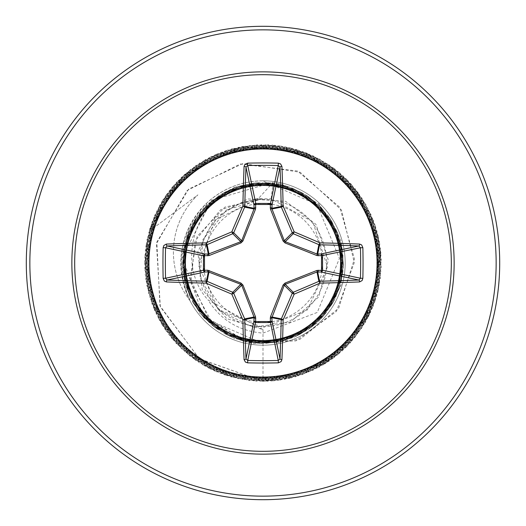 <?xml version="1.0" encoding="UTF-8"?>
<svg xmlns="http://www.w3.org/2000/svg" width="526" height="526" viewBox="0 0 526 526"><rect width="100%" height="100%" fill="white"/><g stroke="black" fill="none" stroke-linecap="round" stroke-linejoin="round"><path stroke-width="0.39" stroke-dasharray="2.63 1.97" d="M263 322.392A59.392 59.392 0 0 0 322.392 263A59.392 59.392 0 0 0 263 203.608A59.392 59.392 0 0 0 203.608 263A59.392 59.392 0 0 0 263 322.392M263 326.653A63.653 63.653 0 0 0 326.653 263A63.653 63.653 0 0 0 263 199.347A63.653 63.653 0 0 0 199.347 263A63.653 63.653 0 0 0 263 326.653M235.655 187.013L280.134 183.383L319.085 203.956L341.486 241.658L341.032 285.585L317.835 322.8L278.616 342.511L234.866 338.882L199.485 312.996L182.818 272.369L189.84 229.112L218.514 195.882L260.357 182.601L302.996 193.206L333.747 224.707L343.314 267.589L328.881 309.163L294.744 336.916L251.165 342.571L211.058 324.424L186.526 287.965L184.83 244.005L206.521 205.719L245.044 184.587L289.011 186.875L325.134 211.906L342.722 252.224L336.456 295.79L308.275 329.493L266.498 343.366L223.734 333.208L192.68 302.069L182.647 259.213L196.619 217.56L230.473 189.426L274.013 183.311L314.265 201.004L339.217 237.265L341.367 281.147L320.091 319.676L281.752 341.229L237.831 339.408L201.386 314.719L183.403 274.638L189.189 231.006L217.054 196.967L258.614 182.673L301.549 192.391L332.899 223.182L343.393 265.913L329.835 307.769L296.335 336.213L252.809 342.794L212.399 325.535L187.065 289.563L184.455 245.635L205.291 206.955L243.433 184.974L287.36 186.335L324.042 210.61L342.479 250.573L337.153 294.179L309.643 328.54L268.221 343.274L225.233 334.023L193.502 303.515L182.581 260.962L195.692 218.947L228.909 190.136L272.31 183.094L312.97 199.959L338.639 235.615L341.729 279.516L321.274 318.454L283.429 340.809L239.415 339.908L202.523 316.047L183.659 276.288L188.532 232.571L215.64 197.973L256.958 182.785L300.011 191.576L332.051 221.729L343.432 264.23L330.788 306.31L297.841 335.509L254.538 342.998L213.72 326.587L187.637 291.141L184.093 247.351L204.147 208.158L241.756 185.415L285.736 185.836L322.938 209.348L342.189 248.844L337.784 292.64L311.03 327.527L269.923 343.143L226.706 334.792L194.403 305.021L182.555 262.625L194.771 220.381L227.363 190.879L270.66 182.923L311.589 198.887L338.054 234.05L342.058 277.853L322.451 317.191L285.026 340.368L241.092 340.401L203.641 317.296L183.955 277.952L187.894 234.182L214.306 198.966L255.222 182.936L298.505 190.813L331.17 220.295L343.445 262.487L331.669 304.902L299.399 334.74L256.221 343.156L215.055 327.593L188.269 292.772L183.784 248.976L202.983 209.433L240.119 185.875L284.132 185.382L321.761 208.059L341.88 247.213L338.402 291.042L312.391 326.495L271.58 342.985L228.277 335.568L195.291 306.434L182.568 264.335L193.877 221.854L225.884 191.628L268.911 182.772L310.241 197.888L337.429 232.472L342.36 276.143L323.562 315.948L286.703 339.875L242.71 340.841L204.792 318.526L184.297 279.654L187.315 235.733L212.931 200.031L253.545 183.114L296.993 190.09L330.229 218.829L343.412 260.83L332.55 303.417L300.898 333.957L257.885 343.281L216.469 328.618L188.9 294.304L183.508 250.678L201.866 210.716L238.528 186.368L282.436 184.942L320.61 206.856L341.525 245.537L338.981 289.425L313.693 325.462L273.316 342.781L229.79 336.272L196.224 307.855L182.614 266.057L193.042 223.287L224.339 192.457L267.247 182.667L308.867 196.915L336.752 230.881L342.617 274.513L324.693 314.627L288.301 339.362L244.34 341.249L206.008 319.775L184.659 281.272L186.743 237.377L211.63 201.096L251.888 183.331L295.402 189.373L329.309 217.455L343.346 259.101L333.392 301.944L302.365 333.155L259.634 343.373L217.836 329.565L189.584 295.882L183.265 252.368L200.794 211.991L236.871 186.921L280.825 184.554L319.407 205.646L341.137 243.867L339.507 287.853L315.041 324.345L274.966 342.551L231.341 336.956L197.197 309.275L182.693 267.708L192.194 224.812L222.886 193.272L265.558 182.594L307.434 195.942L336.075 229.369L342.847 272.784L325.752 313.332L289.892 338.816L246.036 341.637L207.185 320.932L185.073 282.955L186.224 238.982L210.354 202.175L250.159 183.587L293.883 188.722L328.316 216.041L343.248 257.411L334.181 300.477L303.877 332.287L261.29 343.425L219.263 330.512L190.3 297.433L183.061 254.012L199.702 213.352L235.306 187.473L279.161 184.199L318.171 204.456L340.723 242.262L340.033 286.19L316.297 323.253L276.643 342.281L232.939 337.613L198.164 310.616L182.818 269.45L191.418 226.292L221.433 194.127L263.828 182.561L306.047 195.041L335.332 227.797L343.031 271.12L326.791 312.01L291.522 338.218L247.661 341.966L208.447 322.122L185.507 284.586L185.744 240.579L209.046 203.332L248.528 183.87L292.285 188.078L327.31 214.674L343.116 255.754L334.977 298.926L305.297 331.426L263 343.445L204.003 318.013L182.285 257.589L211.518 200.307L273.198 182.298L258.194 198.769L214.917 220.092L198.572 265.433L218.27 309.479L263 327.54L307.204 310.064L327.474 267.063L312.799 221.801L271.107 198.848L262.605 198.795L226.41 210.058L202.839 239.731L199.998 277.55L218.829 310.425L252.835 327.159L290.437 322.043L318.789 296.848L328.342 260.16L315.896 224.286L285.664 201.333L247.812 198.927L214.864 217.856L197.815 251.796L202.234 289.491L226.667 318.618L263 329.578L208.04 299.971C220.775 320.11 239.093 331.163 263 333.109L317.27 312.431L339.428 258.437L316.908 204.43L262.573 180.819A82.181 82.181 0 0 1 263 180.819A82.181 82.181 0 0 0 180.819 263A82.181 82.181 0 0 0 263 345.181A82.181 82.181 0 0 1 189.86 300.477L190.261 300.99C174.665 265.143 180.24 232.926 206.968 204.338L235.655 187.013C192.884 205.147 176.762 265.748 208.04 299.971M263 499.7A236.7 236.7 0 0 0 499.7 263A236.7 236.7 0 0 0 263 26.3A236.7 236.7 0 0 0 26.3 263A236.7 236.7 0 0 0 263 499.7A236.7 236.7 0 0 1 26.3 263A236.7 236.7 0 0 1 263 26.3M263 180.819A82.181 82.181 0 0 1 345.181 263A82.181 82.181 0 0 1 263 345.181A82.181 82.181 0 0 0 345.181 263A82.181 82.181 0 0 0 263 180.819A82.181 82.181 0 0 1 345.181 263A82.181 82.181 0 0 1 263 345.181M273.198 182.298L271.107 198.848M263 329.578L263 381.35L199.183 358.633L159.957 305.83L156.833 242.085L188.689 189.058L242.9 163.566L300.188 172.258L341.499 210.052L354.307 262.546L336.377 311.438L295.836 340.907L247.707 342.709L208.408 318.408L190.142 278.103L197.151 236.391L224.898 207.112L262.605 198.795M263 343.445L263 381.35L199.643 358.975L160.338 306.875L156.446 243.656L187.157 190.471L240.408 163.954L297.532 171.035L339.776 207.244L354.445 258.917L338.685 308.249L299.781 339.441L252.039 343.734L211.577 321.813L190.912 282.863L195.087 240.901L220.585 209.762L257.227 198.539L262.362 198.743M258.194 198.769L257.227 198.539M190.261 300.99A79.222 79.222 0 0 1 197.907 194.857L148.93 231.453L182.489 176.256L240.02 146.905L304.403 152.126L356.45 190.379L380.66 250.264L369.824 313.937L327.172 362.44L265.4 381.324L202.918 364.965L158.326 318.23L144.92 255.044L166.683 194.232L217.133 153.901L281.246 146.064L339.928 173.061L375.695 226.851L377.892 291.404L345.865 347.495L289.162 378.424L224.661 374.966L171.581 338.159L145.735 278.971L154.815 215.016L196.119 165.361L257.345 144.788L320.255 159.424L366.116 204.916L381.258 267.708L361.171 329.092L311.846 370.797L247.976 380.39L188.578 355.017L151.343 302.233L147.372 237.765L177.841 180.812L233.675 148.339L298.249 150.022L352.315 185.356L379.785 243.814L372.461 307.993L332.537 358.765L271.903 381.015L208.612 368.108L161.521 323.898L144.663 261.547L163.047 199.63L211.209 156.584L274.796 145.242L334.865 168.971L373.532 220.71L379.279 285.046L350.382 342.814L295.461 376.807L230.875 376.905L175.848 343.07L146.787 285.388L152.343 221.038L190.853 169.181L250.856 145.275L314.476 156.432L362.762 199.334L381.337 261.198L364.656 323.602L317.697 367.95L254.446 381.041L193.746 358.969L153.671 308.315L146.162 244.156L173.455 185.619L227.423 150.127L291.983 148.253L347.916 180.563L378.556 237.423L374.768 301.904L337.699 354.8L278.372 380.344L214.47 370.942L165.019 329.381L144.762 268.056L159.713 205.219L205.436 159.595L268.306 144.768L329.592 165.164L371.047 214.7L380.311 278.622L354.642 337.889L301.668 374.854L237.18 378.496L180.385 347.739L148.194 291.739L150.199 227.179L185.81 173.291L244.406 146.123L308.545 153.763L359.113 193.949L381.061 254.696L367.832 317.921L323.385 364.788L260.949 381.33L199.124 362.631L156.321 314.252L145.301 250.606L169.339 190.655L221.268 152.251L285.638 146.833L343.254 176.019L376.971 231.111L376.741 295.704L342.63 350.553L284.796 379.325L220.473 373.447L168.82 334.667L145.215 274.546L156.695 210.979L199.841 162.909L261.797 144.657L324.115 161.653L368.226 208.835L380.995 272.152L358.62 332.741L307.756 372.559L243.564 379.746L185.165 352.15L149.943 298.005L148.404 233.432L180.997 177.67L238.015 147.319L302.476 151.429L355.175 188.768L380.423 248.226L370.692 312.076L328.888 361.316L267.451 381.265L204.693 365.991L159.299 320.038L144.801 257.096L165.499 195.915L215.246 154.71L279.214 145.768L338.356 171.739L375.051 224.898L378.365 289.405L347.318 346.049L291.161 377.951L226.607 375.617L172.903 339.737L146.031 281.002L154 216.903L194.436 166.538L255.294 144.9L318.454 158.444L365.09 203.135L381.317 265.65L362.302 327.382L313.713 369.936L250.014 380.633L190.182 356.293L152.04 304.166L146.951 239.777L176.427 182.305L231.69 148.865L296.283 149.43L350.954 183.817L379.43 241.796L373.23 306.086L334.188 357.542L273.947 380.844L210.439 369.035L162.593 325.647L144.65 263.598L161.962 201.373L209.368 157.504L272.751 145.051L333.228 167.741L372.783 218.796L379.64 283.027L351.756 341.289L297.433 376.228L232.854 377.444L177.255 344.569L147.195 287.4L151.633 222.965L189.242 170.45L248.818 145.505L312.622 155.558L361.645 197.612L381.284 259.147L365.695 321.827L319.512 366.984L256.497 381.172L195.416 360.159L154.473 310.202L145.853 246.188L172.127 187.184L225.47 150.758L289.99 147.767L346.47 179.103L378.089 235.424L375.426 299.965L339.277 353.492L280.404 380.061L216.35 371.764L166.19 331.071L144.867 270.101L158.727 207.02L203.654 160.608L266.255 144.696L327.889 164.02L370.192 212.833L380.568 276.584L355.924 336.292L303.601 374.164L239.185 378.93L181.865 349.159L148.707 293.725L149.594 229.145L184.264 174.639L242.381 146.458L306.645 152.994L357.904 192.292L380.896 252.651L368.772 316.093L325.14 363.722L263 381.35L325.14 363.722L368.772 316.093L380.896 252.651L357.904 192.292L306.645 152.994L242.381 146.458L184.264 174.639L149.594 229.145L148.707 293.725L181.865 349.159L239.185 378.93L303.601 374.164L355.924 336.292L380.568 276.584L370.192 212.833L327.889 164.02L266.255 144.696L203.654 160.608L158.727 207.02L144.867 270.101L166.19 331.071L216.35 371.764L280.404 380.061L339.277 353.492L375.426 299.965L378.089 235.424L346.47 179.103L289.99 147.767L225.47 150.758L172.127 187.184L145.853 246.188L154.473 310.202L195.416 360.159L256.497 381.172L319.512 366.984L365.695 321.827L381.284 259.147L361.645 197.612L312.622 155.558L248.818 145.505L189.242 170.45L151.633 222.965L147.195 287.4L177.255 344.569L232.854 377.444L297.433 376.228L351.756 341.289L379.64 283.027L372.783 218.796L333.228 167.741L272.751 145.051L209.368 157.504L161.962 201.373L144.65 263.598L162.593 325.647L210.439 369.035L273.947 380.844L334.188 357.542L373.23 306.086L379.43 241.796L350.954 183.817L296.283 149.43L231.69 148.865L176.427 182.305L146.951 239.777L152.04 304.166L190.182 356.293L250.014 380.633L313.713 369.936L362.302 327.382L381.317 265.65L365.09 203.135L318.454 158.444L255.294 144.9L194.436 166.538L154 216.903L146.031 281.002L172.903 339.737L226.607 375.617L291.161 377.951L347.318 346.049L378.365 289.405L375.051 224.898L338.356 171.739L279.214 145.768L215.246 154.71L165.499 195.915L144.801 257.096L159.299 320.038L204.693 365.991L267.451 381.265L328.888 361.316L370.692 312.076L380.423 248.226L355.175 188.768L302.476 151.429L238.015 147.319L180.997 177.67L148.404 233.432L149.943 298.005L185.165 352.15L243.564 379.746L307.756 372.559L358.62 332.741L380.995 272.152L368.226 208.835L324.115 161.653L261.797 144.657L199.841 162.909L156.695 210.979L145.215 274.546L168.82 334.667L220.473 373.447L284.796 379.325L342.63 350.553L376.741 295.704L376.971 231.111L343.254 176.019L285.638 146.833L221.268 152.251L169.339 190.655L145.301 250.606L156.321 314.252L199.124 362.631L260.949 381.33L323.385 364.788L367.832 317.921L381.061 254.696L359.113 193.949L308.545 153.763L244.406 146.123L185.81 173.291L150.199 227.179L148.194 291.739L180.385 347.739L237.18 378.496L301.668 374.854L354.642 337.889L380.311 278.622L371.047 214.7L329.592 165.164L268.306 144.768L205.436 159.595L159.713 205.219L144.762 268.056L165.019 329.381L214.47 370.942L278.372 380.344L337.699 354.8L374.768 301.904L378.556 237.423L347.916 180.563L291.983 148.253L227.423 150.127L173.455 185.619L146.162 244.156L153.671 308.315L193.746 358.969L254.446 381.041L317.697 367.95L364.656 323.602L381.337 261.198L362.762 199.334L314.476 156.432L250.856 145.275L190.853 169.181L152.343 221.038L146.787 285.388L175.848 343.07L230.875 376.905L295.461 376.807L350.382 342.814L379.279 285.046L373.532 220.71L334.865 168.971L274.796 145.242L211.209 156.584L163.047 199.63L144.663 261.547L161.521 323.898L208.612 368.108L271.903 381.015L332.537 358.765L372.461 307.993L379.785 243.814L352.315 185.356L298.249 150.022L233.675 148.339L177.841 180.812L147.372 237.765L151.343 302.233L188.578 355.017L247.976 380.39L311.846 370.797L361.171 329.092L381.258 267.708L366.116 204.916L320.255 159.424L257.345 144.788L196.119 165.361L154.815 215.016L145.735 278.971L171.581 338.159L224.661 374.966L289.162 378.424L345.865 347.495L377.892 291.404L375.695 226.851L339.928 173.061L281.246 146.064L217.133 153.901L166.683 194.232L144.92 255.044L158.326 318.23L202.918 364.965L265.4 381.324L327.172 362.44L369.824 313.937L380.66 250.264L356.45 190.379L304.403 152.126L240.02 146.905L182.489 176.256L148.93 231.453L197.907 194.857A79.222 79.222 0 0 0 189.86 300.477C173.994 264.585 179.451 232.288 206.238 203.569C222.189 188.814 240.967 181.227 262.573 180.819M263 496.149A233.15 233.15 0 0 0 496.149 263A233.15 233.15 0 0 0 263 29.85A233.15 233.15 0 0 0 29.85 263A233.15 233.15 0 0 0 263 496.149M263 145.314A117.686 117.686 0 0 0 145.314 263A117.686 117.686 0 0 0 263 380.686A117.686 117.686 0 0 0 380.686 263A117.686 117.686 0 0 0 263 145.314M206.238 203.569L206.968 204.338"/><path stroke-width="0.79" d="M244.071 359.606A1.775 0.723 177.8 0 0 245.977 358.883L253.999 320.913A1.775 0.605 -178.2 0 0 255.689 321.517L247.759 360.461A234.701 89.814 0 0 0 263 360.652A234.701 89.814 0 0 0 278.241 360.461L280.023 358.883A234.925 20.475 -90 0 0 281.2 319.538L271.903 317.691L272.001 320.913A1.775 1.637 -11.9 0 1 270.233 322.556L255.767 322.556A1.775 1.637 11.9 0 1 253.999 320.913L254.005 317.007L241.704 285.25L233.708 293.252A234.057 20.402 67.5 0 0 244.662 318.868A1.775 1.769 78.8 0 1 244.8 319.538A234.925 20.475 90 0 0 245.977 358.883L247.759 360.461L247.647 362.855L245.412 362.079L244.071 359.606A236.7 20.632 -90 0 1 242.88 319.966A235.826 20.553 -112.5 0 1 231.841 294.159A235.826 20.553 -157.5 0 1 206.034 283.12A1.775 0.335 -66.5 0 1 207.132 281.338A234.057 20.402 22.5 0 0 232.748 292.292A1.775 1.769 45 0 1 233.708 293.252L231.841 294.159L232.748 292.292L240.75 284.296L208.309 271.903A1.775 0.605 88.2 0 1 207.704 270.213L240.974 283.073L242.927 285.026L255.557 316.928L255.689 321.517L270.311 321.517L270.443 316.928L283.073 285.026L285.026 283.073L316.928 270.443L321.517 270.311A1.775 0.605 -88.2 0 1 320.913 272.001L317.007 271.995L285.25 284.296L284.296 285.25L271.903 317.691A1.775 0.605 -1.8 0 1 270.213 318.296M163.145 278.353L165.539 278.241L203.444 270.233A1.775 1.637 78.1 0 0 205.087 272.001L208.309 271.903L206.462 281.2A1.775 0.427 -88.8 0 0 206.034 283.12A236.7 20.632 180 0 1 166.394 281.929L164.355 281.068L163.145 278.353A236.476 90.492 -90 0 1 162.955 263A236.476 90.492 -90 0 1 163.145 247.647L165.539 247.759A234.701 89.814 90 0 0 165.348 263A234.701 89.814 90 0 0 165.539 278.241L167.117 280.023A234.925 20.475 0 0 0 206.462 281.2A1.775 1.769 11.2 0 1 207.132 281.338L208.993 271.995A1.775 0.539 110.9 0 1 209.072 270.443M270.443 316.928A1.775 0.539 -159.1 0 0 271.995 317.007L281.338 318.868A1.775 0.335 23.5 0 0 283.12 319.966A1.775 0.427 1.2 0 1 281.2 319.538A1.775 1.769 -78.8 0 1 281.338 318.868A234.057 20.402 -67.5 0 0 292.292 293.252A1.775 1.769 -45 0 1 293.252 292.292A234.057 20.402 -22.5 0 0 318.868 281.338A1.775 1.769 -11.2 0 1 319.538 281.2A234.925 20.475 0 0 0 358.883 280.023L320.913 272.001A1.775 1.637 -78.1 0 0 322.556 270.233L321.517 270.311L321.517 255.689L316.928 255.557L285.026 242.927L283.073 240.974L270.443 209.072L270.311 204.482A1.775 0.605 -178.2 0 1 272.001 205.087L271.995 208.993L284.296 240.75L285.25 241.704L317.007 254.005L320.913 253.999A1.775 1.637 -101.9 0 1 322.556 255.767L322.556 270.233L360.461 278.241L362.855 278.353L362.079 280.588L359.606 281.929A236.7 20.632 180 0 1 319.966 283.12A235.826 20.553 157.5 0 1 294.159 294.159A235.826 20.553 112.5 0 1 283.12 319.966A236.7 20.632 90 0 1 281.929 359.606L281.068 361.645L278.353 362.855A236.476 90.492 180 0 1 263 363.045A236.476 90.492 180 0 1 247.647 362.855M163.145 247.647L163.921 245.412L166.394 244.071A236.7 20.632 0 0 1 206.034 242.88A235.826 20.553 -22.5 0 1 231.841 231.841A235.826 20.553 -67.5 0 1 242.88 206.034A236.7 20.632 -90 0 1 244.071 166.394L244.932 164.355L247.647 163.145A236.476 90.492 0 0 1 263 162.955A236.476 90.492 0 0 1 278.353 163.145L278.241 165.539L270.311 204.482L255.689 204.482L255.767 203.444L270.233 203.444A1.775 1.637 -168.1 0 1 272.001 205.087L280.023 167.117L278.241 165.539A234.701 89.814 180 0 0 247.759 165.539L245.977 167.117A234.925 20.475 90 0 0 244.8 206.462A1.775 1.769 101.2 0 1 244.662 207.132A234.057 20.402 112.5 0 0 233.708 232.748A1.775 1.769 135 0 1 232.748 233.708A234.057 20.402 157.5 0 0 207.132 244.662A1.775 1.769 168.8 0 1 206.462 244.8A234.925 20.475 180 0 0 167.117 245.977L165.539 247.759L203.444 255.767A1.775 1.637 101.9 0 1 205.087 253.999A1.775 0.605 -88.2 0 0 204.482 255.689L204.482 270.311L207.704 270.213M166.394 244.071A1.775 0.723 87.8 0 0 167.117 245.977L205.087 253.999L208.309 254.097L240.75 241.704L241.704 240.75L254.005 208.993L253.999 205.087A1.775 0.605 -1.8 0 1 255.689 204.482L255.557 209.072L242.927 240.974L240.974 242.927L209.072 255.557L203.444 255.767L203.444 270.233L204.482 270.311A1.775 0.605 88.2 0 0 205.087 272.001L167.117 280.023A1.775 0.723 -87.8 0 0 166.394 281.929M263 74.685A188.315 188.315 0 0 1 451.315 263A188.315 188.315 0 0 1 263 451.315A188.315 188.315 0 0 1 74.685 263A188.315 188.315 0 0 1 263 74.685M278.353 163.145L280.588 163.921L281.929 166.394A1.775 0.723 177.8 0 0 280.023 167.117A234.925 20.475 -90 0 1 281.2 206.462A1.775 1.769 -101.2 0 0 281.338 207.132L271.995 208.993A1.775 0.539 159.1 0 0 270.443 209.072M359.606 281.929A1.775 0.723 87.8 0 0 358.883 280.023L360.461 278.241A234.701 89.814 -90 0 0 360.461 247.759L358.883 245.977A234.925 20.475 180 0 0 319.538 244.8A1.775 1.769 -168.8 0 1 318.868 244.662A234.057 20.402 -157.5 0 0 293.252 233.708L294.159 231.841A235.826 20.553 22.5 0 1 319.966 242.88A236.7 20.632 0 0 1 359.606 244.071L361.645 244.932L362.855 247.647A236.476 90.492 90 0 1 362.855 278.353M263 26.3A236.7 236.7 0 0 1 499.7 263A236.7 236.7 0 0 1 263 499.7A236.7 236.7 0 0 1 26.3 263A236.7 236.7 0 0 1 263 26.3A236.7 236.7 0 0 0 26.3 263A236.7 236.7 0 0 0 263 499.7M242.927 285.026L241.704 285.25L240.75 284.296L240.974 283.073M285.026 242.927L285.25 241.704L293.252 233.708A1.775 1.769 -135 0 1 292.292 232.748A234.057 20.402 -112.5 0 0 281.338 207.132A1.775 0.335 156.5 0 1 283.12 206.034A1.775 0.427 178.8 0 0 281.2 206.462L271.903 208.309A1.775 0.605 -178.2 0 0 270.213 207.704M244.071 166.394A1.775 0.723 2.2 0 1 245.977 167.117L253.999 205.087A1.775 1.637 168.1 0 1 255.767 203.444L247.759 165.539L247.647 163.145M283.073 285.026L284.296 285.25L292.292 293.252L294.159 294.159L293.252 292.292L285.25 284.296L285.026 283.073M281.929 359.606A1.775 0.723 2.2 0 1 280.023 358.883L272.001 320.913A1.775 0.605 -1.8 0 1 270.311 321.517L278.241 360.461L278.353 362.855M316.928 270.443A1.775 0.539 -110.9 0 1 317.007 271.995L318.868 281.338A1.775 0.335 66.5 0 1 319.966 283.12A1.775 0.427 88.8 0 0 319.538 281.2L317.691 271.903A1.775 0.605 -88.2 0 0 318.296 270.213M255.557 316.928A1.775 0.539 159.1 0 1 254.005 317.007L244.662 318.868A1.775 0.335 156.5 0 1 242.88 319.966A1.775 0.427 178.8 0 0 244.8 319.538L254.097 317.691A1.775 0.605 -178.2 0 0 255.787 318.296M362.855 247.647L360.461 247.759L321.517 255.689A1.775 0.605 88.2 0 0 320.913 253.999L358.883 245.977A1.775 0.723 -87.8 0 0 359.606 244.071M318.296 255.787A1.775 0.605 88.2 0 0 317.691 254.097L319.538 244.8A1.775 0.427 -88.8 0 0 319.966 242.88A1.775 0.335 -66.5 0 1 318.868 244.662L317.007 254.005A1.775 0.539 110.9 0 1 316.928 255.557M283.073 240.974L284.296 240.75L292.292 232.748L294.159 231.841A235.826 20.553 67.5 0 0 283.12 206.034A236.7 20.632 90 0 0 281.929 166.394M209.072 255.557A1.775 0.539 -110.9 0 1 208.993 254.005L207.132 244.662A1.775 0.335 66.5 0 1 206.034 242.88A1.775 0.427 88.8 0 0 206.462 244.8L208.309 254.097A1.775 0.605 -88.2 0 0 207.704 255.787M242.927 240.974L241.704 240.75L233.708 232.748L231.841 231.841L232.748 233.708L240.75 241.704L240.974 242.927M255.787 207.704A1.775 0.605 -1.8 0 0 254.097 208.309L244.8 206.462A1.775 0.427 1.2 0 0 242.88 206.034A1.775 0.335 23.5 0 1 244.662 207.132L254.005 208.993A1.775 0.539 -159.1 0 1 255.557 209.072M263 454.142A191.142 191.142 0 0 1 71.858 263A191.142 191.142 0 0 1 263 71.858A191.142 191.142 0 0 1 454.142 263A191.142 191.142 0 0 1 263 454.142M263 29.85A233.15 233.15 0 0 1 496.149 263A233.15 233.15 0 0 1 263 496.149A233.15 233.15 0 0 1 29.85 263A233.15 233.15 0 0 1 263 29.85"/></g></svg>
